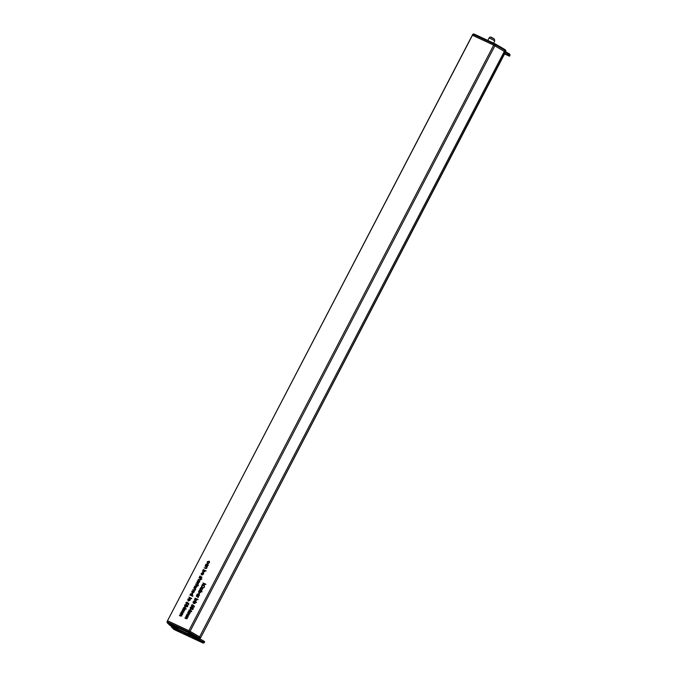 <?xml version="1.0" encoding="UTF-8"?>
<svg xmlns="http://www.w3.org/2000/svg" width="677" height="677" viewBox="0 0 677 677"><rect width="100%" height="100%" fill="white"/><g stroke="black" fill="none" stroke-linecap="round" stroke-linejoin="round"><path stroke-width="1.02" d="M208.059 564.051L206.189 564.364L206.553 565.6L207.814 565.117L207.45 563.89L208.051 564.415M206.316 564.61L205.842 565.591M202.973 571.024L203.447 572.64M206.02 571.058L203.523 570.051M201.797 577.058L200.959 577.244M200.35 577.447L200.214 576.922M199.96 576.812L200.223 577.709M201.441 577.092L201.805 577.726M189.975 610.688L189.221 610.595M194.401 606.27L193.546 605.627L193.36 606.338M191.862 606.634L191.405 605.162L192.657 604.646L191.684 605.314L192.37 606.744L191.786 606.228L192.996 605.966L193.182 605.263L194.426 606.211L193.808 607.404L194.037 606.279L193.377 605.78L191.549 606.414M191.769 605.534L192.226 607.007M195.687 601.997L194.037 601.354M195.204 602.792L194.375 602.979M193.757 603.182L193.622 602.648M193.368 602.547L193.63 603.444M194.849 602.826L195.213 603.461M202.728 588.465L201.077 587.822M198.962 591.8L199.436 593.416M202.008 591.833L199.512 590.826M198.344 596.886L196.694 596.242M199.749 581.467L198.666 580.731L197.43 581.196L197.794 582.406L199.046 581.949L198.674 580.731L199.283 581.272M197.549 581.441L198.031 583.032M197.828 585.283L195.932 584.64M198.412 585.664L197.667 585.123L198.361 585.766L197.083 585.639L195.619 584.166L197.667 585.123M195.661 588.973L194.011 588.33M195.365 590.099L195.238 589.168L193.698 587.856L195.746 588.812L195.221 589.895L192.725 589.718L194.307 590.099L194.993 589.735L194.832 588.762M194.671 590.462L193.173 589.929M192.86 596.327L189.932 595.091L190.482 593.941L192.437 593.543M192.59 593.754L190.728 594.067L191.083 595.303L192.344 594.821L191.989 593.594L192.581 594.118M190.846 594.313L190.381 595.295M184.855 609.732L183.205 609.088M183.983 609.647L184.593 610.789L182.443 610.544M183.162 611.069L183.839 612.245L181.69 611.991M205.85 584.454L203.362 583.422M203.879 583.938L204.268 585.512L203.879 583.938L202.161 584.666L203.862 583.65L203.049 582.956L205.926 584.293L204.132 583.777L204.462 585.131M188.917 603.723L188.071 603.08L187.884 603.782M186.387 604.087L185.921 602.615L187.174 602.09L186.2 602.758L186.894 604.197L186.31 603.681L187.512 603.419L187.707 602.708L188.951 603.664L188.333 604.857L188.561 603.732L187.901 603.232L186.065 603.867M186.293 602.979L186.75 604.451M191.117 598.18L189.213 597.537M191.701 598.561L190.956 598.019L191.642 598.663L190.372 598.536L188.9 597.063L190.956 598.019M188.375 616.045L186.717 615.401M187.495 615.96L188.113 617.102L185.963 616.857M186.674 617.382L187.36 618.558M186.547 618.803L185.202 618.313M190.339 599.543L189.255 598.807L188.02 599.272L188.384 600.482L189.645 600.025L189.264 598.807L189.873 599.348M188.138 599.517L188.621 601.108M187.757 605.483L186.945 605.627M186.759 605.441L186.107 604.324L186.581 605.255L187.394 605.111L187.673 606.296L186.513 606.787L186.141 606.101L184.635 605.822L184.728 604.908L186.023 604.612M185.092 605.272L185.473 606.685M182.892 613.497L181.241 612.854M182.02 613.413L182.638 614.547L180.488 614.301M181.199 614.834L181.876 616.002L179.727 615.757M184.499 608.141L183.746 608.039M194.401 591.647L193.309 590.97M192.226 591.664L192.285 592.908M197.032 586.578L195.941 585.901M194.866 586.595L194.925 587.839M198.378 583.752L196.728 583.109M201.822 579.106L199.343 578.082M200.697 579.851L200.578 578.92L199.03 577.608L201.771 579.207L200.561 578.64L200.561 579.647L198.056 579.47L199.639 579.842L200.333 579.487L200.164 578.513M200.011 580.214L198.513 579.681M199.309 593.915L197.447 594.237L197.802 595.464L199.063 594.99L198.708 593.754L199.3 594.288M197.566 594.474L197.1 595.464M200.265 588.914L199.639 590.116L200.257 588.321L201.416 590.395L202.254 589.388L201.416 590.987L200.265 588.914L201.492 590.835M203.989 586.045L202.745 585.597M201.856 586.231L202.457 587.687M203.134 587.678L201.568 586.993M194.883 599.627L195.357 601.235M197.929 599.661L195.433 598.654M193.241 608.031L192.42 608.174M191.963 607.252L191.498 607.167M190.575 607.828L190.948 609.232M191.989 609.334L191.616 608.648L190.575 608.86L190.203 607.455L191.583 606.88L192.056 607.811L192.869 607.658L193.148 608.851L191.989 609.334L191.616 608.648L192.353 609.706M190.33 612.279L188.68 611.636M189.458 612.194L190.076 613.337L187.918 613.091M188.638 613.624L189.315 614.792L187.165 614.547M203.769 573.647L202.677 572.97L201.501 573.377L201.289 574.536L201.23 573.292L202.846 572.717L203.405 573.275L203.354 574.291L201.67 574.858L202.863 573.157M201.602 573.664L201.653 574.908M207.052 567.089L205.393 566.446M206.756 568.223L206.629 567.292L205.08 565.98L207.137 566.937L206.612 568.02L204.115 567.842L205.698 568.215L206.383 567.859L206.214 566.877M206.062 568.587L204.564 568.054M209.396 561.436L207.526 561.808L207.23 562.9L207.272 561.69L209.235 561.225M207.636 562.054L207.594 563.272M209.295 561.377L209.379 562.697L208.398 563.45L209.142 562.562L208.812 561.275L209.557 562.02M207.957 563.992L207.585 563.628L208.059 565.236L207.441 566.336L205.393 565.38L205.943 564.237L207.898 563.839M203.075 572.268L202.601 570.66L203.464 569.992L203.218 569.56L206.096 570.897L204.767 570.601L204.716 571.659L202.77 572.057M201.721 576.982L201.111 577.887L201.306 576.956L199.859 577.346L199.588 576.449L200.18 575.966L199.986 577.083L201.433 576.686L201.687 577.473M201.636 577.557L201.306 576.956M199.859 577.346L199.808 576.66M199.85 576.55L199.893 577.016M189.552 610.426L190.271 609.046L191.676 611.669L189.247 611.018L188.908 610.121L189.924 610.789M193.588 601.142L195.771 601.836L193.588 601.142M195.128 602.716L194.527 603.613L194.714 602.682L193.267 603.08L192.996 602.183L193.597 601.701L193.394 602.809L194.841 602.42L195.103 603.207M195.044 603.292L194.714 602.682M193.267 603.08L193.216 602.395M193.258 602.285L193.69 603.114M204.462 586.917L204.479 586.443L204.226 586.925M200.629 587.611L202.812 588.305L202.44 589.1L200.629 587.611M202.423 589.142L201.991 588.305M199.072 593.044L198.589 591.436L199.453 590.767L199.207 590.336L202.084 591.673L200.756 591.376L200.714 592.434L198.759 592.832M196.245 596.031L198.429 596.725L198.056 597.529L196.245 596.031M198.039 597.563L197.608 596.733M197.667 582.669L197.176 581.078L198.81 580.468L199.3 582.068L198.547 582.711L197.345 582.448M192.496 593.695L192.598 594.939L191.718 595.599M182.748 608.877L184.939 609.571L183.611 611.026L183.695 612.033L182.35 612.304L181.377 611.526L183.467 611.873L182.13 610.07L184.229 610.417L182.748 608.877M183.679 612.076L182.79 610.705M184.432 610.62L183.611 609.283M472.444 35.238L167.498 620.767L472.326 35.196L493.711 45.139L505.516 52.129L200.68 637.7L505.507 52.112M186.268 615.19L188.46 615.884L187.131 617.339L187.216 618.355L185.87 618.617L184.889 617.839L186.987 618.186L185.65 616.383L187.749 616.73L186.268 615.19M187.19 618.397L186.31 617.018M187.952 616.942L187.131 615.596M188.257 600.744L187.766 599.153L189.399 598.544L189.89 600.144L189.137 600.787L187.935 600.524M180.793 612.643L182.976 613.337L181.648 614.792L181.741 615.799L180.387 616.07L179.413 615.291L181.512 615.638L180.175 613.836L182.265 614.183L180.793 612.643M181.715 615.842L180.835 614.471M182.477 614.386L181.656 613.04M184.076 607.878L184.796 606.499L186.2 609.122L183.772 608.471L183.433 607.574L184.449 608.242M193.292 590.953L192.133 591.376L191.913 592.536L191.862 591.292L193.47 590.716L193.977 592.29L192.302 592.857L193.495 591.165M195.924 585.884L194.764 586.307L194.553 587.467L194.502 586.223L196.11 585.647L196.618 587.221L194.934 587.788L196.135 586.096M196.271 582.897L198.463 583.591L198.09 584.386L196.271 582.897M198.065 584.429L197.642 583.591M199.207 593.864L198.843 593.492L199.317 595.1L198.454 595.768L198.7 596.209L196.652 595.252L197.202 594.11L199.156 593.712M202.084 587.323L201.492 585.867L203.092 585.427L204.073 585.884L202.482 585.52L201.746 585.986L201.788 586.807M204.031 587.738L204.048 587.264L203.794 587.746M196.457 602.488L196.474 602.022L196.22 602.505M194.993 600.871L194.519 599.263L195.382 598.595L195.137 598.163L198.014 599.5L196.677 599.204L196.635 600.262L194.68 600.66M191.955 607.244L192.234 607.988M188.231 611.424L190.415 612.118L189.086 613.574L189.179 614.589L187.825 614.851L186.852 614.073L188.951 614.428L187.605 612.617L189.704 612.973L188.231 611.424M189.154 614.631L188.274 613.252M189.907 613.176L189.095 611.83M190.677 631.683L199.563 636.854L504.39 51.283M505.279 51.892L200.68 637.683L198.928 638.893L169.902 625.379L170.079 624.753L169.902 625.379L169.715 624.532L169.902 625.379L167.177 622.705L169.885 625.379L199.004 638.936L200.02 638.648L200.316 637.404L199.419 636.795L198.894 637.793L189.585 632.352L190.11 631.353L188.841 630.685L188.324 631.692L167.185 621.85L167.701 620.843L188.841 630.685M200.451 637.463L199.563 636.854M167.498 620.767L472.868 34.231L473.883 33.943L494.709 43.633L494.193 44.115L473.062 34.273L472.538 35.272L493.668 45.114L494.193 44.115L495.454 44.775L494.938 45.782L495.505 46.112M194.773 599.373L195.128 600.609L196.389 600.135L196.025 598.9L194.773 599.373M194.9 600.448L195.492 600.981L194.9 600.448M196.779 599.619L196.025 598.9M198.843 591.554L199.207 592.781L200.46 592.307L200.104 591.072L198.843 591.554M198.97 592.62L199.571 593.154L198.97 592.62M200.857 591.8L200.104 591.072M197.557 595.295L198.175 595.836L197.557 595.295M198.606 595.921L198.175 595.836M199.072 594.127L199.436 595.354M190.838 595.134L191.456 595.667L190.838 595.134M191.879 595.752L191.456 595.667M192.353 593.957L192.717 595.193M206.307 565.43L206.917 565.964L206.307 565.43M207.348 566.048L206.917 565.964M207.814 564.254L208.177 565.49M202.855 570.779L203.21 572.006L204.471 571.532L204.115 570.296L202.855 570.779M202.982 571.845L203.582 572.378L202.982 571.845M204.869 571.024L204.115 570.296M197.557 582.237L198.166 582.77L197.557 582.237M199.038 581.094L199.419 582.313M188.147 600.313L188.756 600.846L188.147 600.313M189.628 599.17L190.009 600.389M191.667 608.166L191.439 607.134L190.491 607.599L190.711 608.598L191.913 608.411M191.811 607.506L192.04 608.53L191.439 607.134M191.007 608.936L190.55 608.488L191.041 608.928M192.04 608.53L191.075 608.97L190.863 607.963M186.192 605.61L185.963 604.586L185.016 605.043L185.236 606.05L186.437 605.856M186.327 604.95L186.564 605.983L185.963 604.586M185.075 605.94L185.557 606.38L185.075 605.94M186.564 605.983L185.6 606.414L185.38 605.416M192.683 592.713L193.724 592.189L193.529 591.097L192.953 592.984M194.121 591.859L193.529 591.097M195.323 587.644L196.355 587.12L196.161 586.028L195.594 587.915M196.762 586.79L196.161 586.028M202.059 574.714L203.092 574.181L202.897 573.097L202.33 574.985M203.489 573.851L202.897 573.097M184.364 608.005L185.583 608.572L184.821 607.142L184.364 608.005L185.583 608.572M185.955 608.945L184.821 607.142M189.839 610.561L191.058 611.128L190.296 609.689L189.839 610.561L191.058 611.128M191.43 611.492L190.296 609.689M193.097 608.936L192.733 607.921L191.963 608.293L192.133 609.08L192.869 608.699L192.733 607.921M191.963 608.293L192.446 609.385M192.505 609.444L192.327 608.657L192.505 609.444M193.097 608.284L193.233 609.072L193.097 608.284M187.622 606.38L187.25 605.373L186.488 605.746L186.657 606.524L187.385 606.152L187.25 605.373M186.488 605.746L186.962 606.837M187.021 606.897L186.852 606.11L187.021 606.897M187.622 605.737L187.757 606.516L187.622 605.737M504.56 53.948L509.51 56.216L510.009 55.192L509.603 54.126M510.009 55.192L509.493 56.199M509.256 55.963L508.359 55.345L508.876 54.338L505.414 52.315M504.89 53.314L508.359 55.345M509.51 56.216L509.73 54.211M190.076 631.336L494.912 45.765L493.668 45.114M505.406 52.019L505.897 51.071L505.491 50.005M505.169 51.791L505.897 51.071L505.617 50.081M494.675 43.624L473.959 33.985L473.062 34.273M195.543 639.367L197.32 639.9L192.327 637.302L195.543 639.367M181.614 632.64L180.691 632.208M180.632 632.183L181.825 633.088L180.412 632.132M176.028 630.109L174.708 629.61M175.639 629.957L174.869 629.618M177.399 630.803L174.835 629.534M176.993 630.609L175.868 630.016M178.186 631.066L176.748 630.422M178.703 631.472L177.721 630.82M178.296 631.243L179.574 631.81M180.243 632.352L179.447 631.683M178.178 631.192L177.569 630.905M177.975 631.167L178.398 631.294M174.539 629.585L175.199 629.923M173.667 628.781L181.783 632.707L173.583 628.789M180.014 631.523L178.94 631.15M178.931 631.167L180.81 632.09L179.337 631.218M180.877 631.963L180.31 631.683M176.883 630.143L175.842 629.618L176.909 630.101M176.164 629.796L176.79 630.126M174.404 629.026L175.148 629.263M175.825 629.61L175.089 629.263M173.913 628.764L174.708 629.246L173.769 628.815M199.927 638.809L203.532 640.916L203.007 641.914L193.614 636.431M204.429 641.534L204.132 642.769L204.429 641.534L203.532 640.916M203.938 642.718L203.041 643.023L174.014 629.508L171.289 626.834L173.997 629.5L203.117 643.057L204.149 642.795L204.666 641.771M203.117 643.057L204.132 642.769M174.014 629.508L173.828 628.662L174.014 629.508M171.289 626.834L171.298 625.98M181.097 632.707L180.607 632.225M181.817 632.995L180.945 632.369M181.284 632.775L181.927 633.105L181.301 632.733M182.13 633.223L181.597 632.682M175.902 630.16L175.165 629.762M178.026 631.082L177.45 630.795M179.464 631.954L178.982 631.624M175.199 629.982L177.382 630.896M175.681 630.152L176.155 630.253M177.366 630.93L178.271 631.218M177.949 631.209L178.381 631.336M174.818 629.593L175.301 629.779M174.861 629.644L174.192 629.238M181.783 632.707L173.752 628.857M179.312 631.26L178.026 630.617M179.109 631.209L180.031 631.692L179.126 631.184M176.849 630.245L177.476 630.38M191.43 635.246L193.207 635.779L188.214 633.181L191.43 635.246M190.11 631.353L199.419 636.795M167.701 620.843L167.007 621.782M177.501 628.518L176.579 628.087M177.061 628.578L177.721 628.941M171.916 625.988L170.596 625.48M171.526 625.836L170.756 625.497M170.426 625.455L176.13 628.231L170.722 625.446M172.88 626.487L171.755 625.886M174.074 626.944L172.627 626.301M175.461 627.689L173.997 626.936M174.581 627.401L175.005 627.528L174.607 627.359M176.13 628.231L175.335 627.554M173.43 626.826L174.048 627.105L173.456 626.784M173.862 627.046L174.285 627.164M169.555 624.651L177.67 628.578L169.47 624.668M175.902 627.401L175.216 627.097M172.77 626.013L171.73 625.489L172.796 625.971M171.713 625.531L172.677 625.997M170.291 624.905L171.027 625.142M171.73 625.489L170.968 625.142M169.8 624.643L170.596 625.125L169.656 624.693M167.185 621.85L167.405 622.874L166.991 621.808M177.712 628.967L177.002 628.544M176.985 628.586L176.519 628.053M177.704 628.874L176.832 628.248M177.171 628.645L177.814 628.984L177.188 628.603M178.017 629.102L177.476 628.552M171.789 626.039L171.053 625.641M173.354 626.75L173.913 626.953L173.337 626.665M173.913 626.953L173.38 626.707M175.351 627.833L174.869 627.503M171.569 626.03L172.017 626.157M173.837 627.08L174.285 627.24M170.722 625.413L171.188 625.65M170.748 625.514L170.079 625.108M177.67 628.578L169.639 624.736M175.225 627.173L174.768 626.902M176.765 627.841L176.198 627.562M172.737 626.123L173.363 626.259M189.763 633.824L190.973 634.738M192.987 635.525L188.553 633.215M191.845 635.068L191.21 634.713M188.883 630.702L493.711 45.139M491.104 37.455L494.066 38.834M494.625 40.645L489.132 37.937C490.385 35.754 492.924 38.344 494.422 39.08L494.625 40.645M508.96 53.635L509.663 54.126A0.753 0.702 -44.9 0 1 509.773 54.955L508.876 54.338L508.96 53.635L505.609 51.672L509.468 53.999A0.753 0.702 -44.9 0 1 509.663 54.126L509.823 54.295M504.255 51.198L504.763 50.216L495.454 44.775L495.539 44.073L494.709 43.633L504.847 49.514L495.572 44.098M504.873 49.531L505.355 49.87A0.753 0.702 -44.9 0 1 505.55 50.005L505.711 50.166M505.66 50.826L504.763 50.216L504.847 49.514L505.55 50.005A0.753 0.702 -44.9 0 1 505.66 50.826M186.15 633.926A3.867 0.457 27.5 0 1 190.44 636.465A3.867 0.457 27.5 0 1 188.155 635.94A3.867 0.457 27.5 0 1 183.873 633.401A3.867 0.457 27.5 0 1 186.15 633.926M183.975 633.113A3.681 0.432 -152.5 0 0 188.198 635.72A3.681 0.432 -152.5 0 0 190.474 636.49M171.518 627.004L192.293 636.668L203.041 643.023M202.914 642.888A0.753 0.702 135.1 0 0 203.895 642.532L203.007 641.914L202.364 642.515M192.293 636.668L192.412 635.872M193.698 636.473L193.063 637.074M167.405 622.874L188.181 632.546L198.928 638.893M188.951 632.953L189.585 632.352L188.324 631.692L188.181 632.546M198.801 638.766A0.753 0.702 135.1 0 0 199.783 638.403L198.894 637.793L198.251 638.394M487.829 40.434L489.132 37.937M493.567 43.1L494.743 40.848M505.905 51.088L505.423 52.036M473.883 33.943L472.851 34.205L472.326 35.196M183.983 633.071L190.508 636.465M199.004 638.936L200.037 638.665L200.561 637.666M167.177 622.713L167.49 620.775"/></g></svg>
